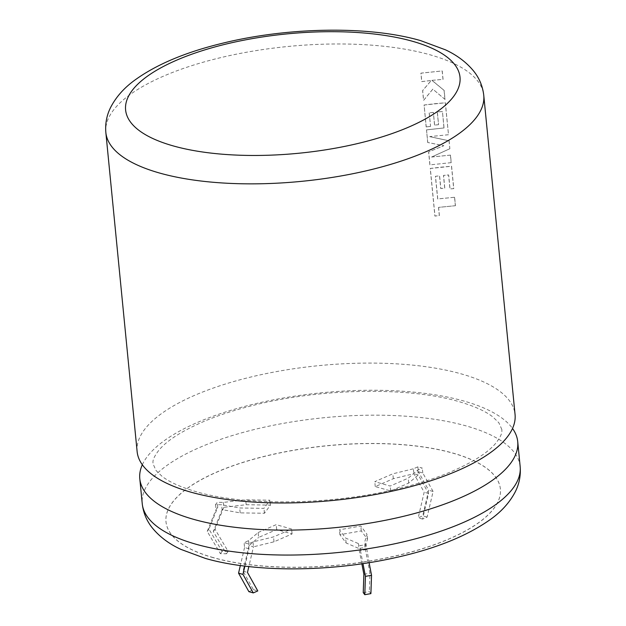 <?xml version="1.0" encoding="UTF-8"?>
<svg xmlns="http://www.w3.org/2000/svg" width="626" height="626" viewBox="0 0 626 626"><rect width="100%" height="100%" fill="white"/><g stroke="black" fill="none" stroke-linecap="round" stroke-linejoin="round"><path stroke-width="0.47" stroke-dasharray="3.13 2.35" d="M142.329 464.758A189.874 67.772 174.4 0 1 272.466 400.03A189.874 67.772 174.4 0 1 464.202 401.133A189.874 67.772 174.4 0 1 512.522 428.466M213.349 557.703A167.995 59.963 174.4 0 1 166 521.841A167.995 59.963 174.4 0 1 267.49 455.689A167.995 59.963 174.4 0 1 453.036 453.193A167.995 59.963 174.4 0 1 500.385 489.055A167.995 59.963 174.4 0 1 398.895 555.215A167.995 59.963 174.4 0 1 213.349 557.703M213.333 557.61A167.995 59.963 174.4 0 1 165.984 521.748A167.995 59.963 174.4 0 1 267.482 455.587A167.995 59.963 174.4 0 1 453.028 453.099A167.995 59.963 174.4 0 1 500.377 488.961A167.995 59.963 174.4 0 1 398.887 555.113A167.995 59.963 174.4 0 1 213.333 557.61M137.125 451.565A189.874 67.772 174.4 0 1 251.832 376.789A189.874 67.772 174.4 0 1 461.542 373.972A189.874 67.772 174.4 0 1 515.057 414.506M455.454 205.711L438.583 207.37L439.382 215.493L434.976 216.056L430.312 168.441L441.26 167.142L451.581 166.219L453.78 188.622L450.031 188.895L448.662 174.936L443.544 175.397L444.796 188.121L440.837 188.536L439.585 175.804L435.477 176.305L437.754 198.927L454.625 197.26L455.454 205.711L438.583 207.37M451.236 162.65L429.96 164.873L428.685 151.868L443.842 145.686L427.769 142.493L426.525 129.864L444.053 127.939L442.441 111.498L437.324 111.952L438.576 124.684L434.616 125.09L433.364 112.367L429.256 112.86L430.578 126.374L426.236 126.906L424.092 104.996L435.039 103.689L445.36 102.766L448.498 134.715L429.733 136.601L449.092 140.819L449.867 148.722L431.643 157.009L450.493 155.107L451.236 162.65L429.96 164.873M445.039 99.456L432.848 89.158L423.63 100.324L422.675 90.567L431.33 80.449L421.791 81.583L420.962 73.14L442.238 70.926L443.067 79.353L431.987 80.339L444.155 90.434L445.039 99.456L432.848 89.158M361.859 563.807L358.909 548.501L365.021 547.421L364.543 542.523L366.093 544.589L359.981 545.669L358.432 543.603L345.622 538.063L339.425 529.799L360.803 526.02L367.008 534.283L364.543 542.523M358.432 543.603L358.909 548.501L346.108 542.969L339.902 534.706L361.288 530.918L367.485 539.189L365.021 547.421L369.989 573.22L369.348 591.554L370.897 593.62M417.894 466.832L418.379 471.738L422.777 472.982L433.098 491.488L427.104 517.115L422.589 519.079L428.583 493.46L418.262 474.954L413.864 473.702L413.379 468.804L417.894 466.832L422.292 468.084L417.777 470.048L408.23 478.17L390.17 486.05L374.778 481.676L392.838 473.804L413.379 468.804M417.777 470.048L418.262 474.954L408.708 483.076L390.647 490.948L375.256 486.582L393.316 478.702L413.864 473.702L424.185 492.208L418.191 517.835L422.707 515.863L428.7 490.236L418.379 471.738M215.555 504.634L216.04 509.541L217.754 507.209L208.951 529.103L222.081 551.342L228.146 551.436L215.015 529.197L223.818 507.31L222.105 509.642L221.627 504.736L215.555 504.634L217.269 502.31L223.333 502.404L245.697 499.822L269.955 500.213L263.969 508.367L239.703 507.976L221.627 504.736M223.333 502.404L223.818 507.31L246.175 504.72L270.44 505.112L264.446 513.265L240.188 512.874L222.105 509.642L213.302 531.529L226.432 553.767L220.368 553.674L207.237 531.427L216.04 509.541M258.139 532.53L276.199 524.658L291.591 529.033L273.531 536.905L252.982 541.905L248.467 543.877L244.07 542.625L248.585 540.653L258.139 532.53L258.616 537.437L276.676 529.557L292.068 533.931L274.008 541.811L253.467 546.811L252.982 541.905M248.874 591.656L253.389 589.684L243.068 571.178L249.07 545.559L253.467 546.811L248.835 566.585M248.585 540.653L249.07 545.559L258.616 537.437M276.676 529.557L276.199 524.658M292.068 533.931L291.591 529.033M274.008 541.811L273.531 536.905M244.891 566.123L248.952 548.775L248.467 543.877M248.952 548.775L244.555 547.531L244.07 542.625M244.555 547.531L240.337 565.536M243.068 571.178L247.466 572.43M253.389 589.684L257.787 590.936M246.175 504.72L245.697 499.822M270.44 505.112L269.955 500.213M264.446 513.265L263.969 508.367M240.188 512.874L239.703 507.976M217.754 507.209L217.269 502.31M408.708 483.076L408.23 478.17M390.647 490.948L390.17 486.05M375.256 486.582L374.778 481.676M393.316 478.702L392.838 473.804M422.777 472.982L422.292 468.084M346.108 542.969L345.622 538.063M339.902 534.706L339.425 529.799M361.288 530.918L360.803 526.02M367.485 539.189L367.008 534.283M369.113 562.696L366.093 544.589M366.57 549.487L360.466 550.567L359.981 545.669M360.466 550.567L362.978 563.643M215.015 529.197L213.302 531.529M228.146 551.436L226.432 553.767M222.081 551.342L220.368 553.674M208.951 529.103L207.237 531.427M428.583 493.46L424.185 492.208M422.589 519.079L418.191 517.835M427.104 517.115L422.707 515.863M433.098 491.488L428.7 490.236M363.878 574.308L369.989 573.22M363.236 592.634L369.348 591.554M432.777 89.189L423.559 100.363L422.605 90.598L431.259 80.48L421.721 81.623L420.899 73.179L442.159 70.949L442.989 79.385L431.987 80.339M431.917 80.378L444.155 90.434M444.069 90.465L444.953 99.487M429.89 164.904L428.614 151.899L443.764 145.725L427.769 142.493M427.699 142.532L426.525 129.864M426.455 129.903L444.053 127.939M443.975 127.97L442.441 111.498M442.363 111.53L437.324 111.952M437.245 111.991L438.576 124.684M438.497 124.715L434.616 125.09M434.538 125.122L433.364 112.367M433.294 112.398L429.256 112.86M429.186 112.899L430.578 126.374M430.508 126.405L426.236 126.906M426.165 126.945L424.092 104.996M424.021 105.035L445.36 102.766M445.282 102.797L448.498 134.715M448.412 134.746L429.733 136.601M429.663 136.64L449.092 140.819M449.014 140.85L449.867 148.722M449.789 148.753L431.643 157.009M431.572 157.048L450.493 155.107M450.415 155.138L451.15 162.674M438.513 207.409L439.311 215.524L434.906 216.087L430.242 168.48L451.502 166.25L453.701 188.653L449.953 188.927L448.584 174.967L443.466 175.429L444.718 188.152L440.759 188.567L439.515 175.836L435.406 176.336L436.768 189.936L437.684 198.958L454.625 197.26M454.546 197.292L455.376 205.743M105.841 132.438A189.874 67.772 174.4 0 1 220.54 57.67A189.874 67.772 174.4 0 1 430.25 54.853A189.874 67.772 174.4 0 1 483.765 95.387M520.159 466.589A189.874 67.772 -5.6 0 0 466.652 426.056A189.874 67.772 -5.6 0 0 256.942 428.873A189.874 67.772 -5.6 0 0 142.235 503.64M501.849 429.506L498.844 422.746L492.944 417.018C485.745 411.29 474.391 406.149 458.881 401.602C408.88 386.751 321.42 388.042 253.616 405.288C236.057 409.631 220.25 414.694 206.181 420.469C183.113 430.242 167.447 440.047 159.184 449.867C151.547 459.594 153.135 462.293 152.994 463.717L155.999 470.462L161.907 476.214C169.114 481.942 180.46 487.075 195.961 491.621C245.963 506.473 333.423 505.182 401.227 487.936C418.786 483.593 434.6 478.53 448.662 472.755C471.73 462.974 487.396 453.177 495.667 443.349C503.296 433.622 501.708 430.931 501.849 429.506"/><path stroke-width="0.94" d="M512.522 428.466A189.874 67.772 174.4 0 1 517.718 441.659A189.874 67.772 174.4 0 1 403.011 516.434A189.874 67.772 174.4 0 1 193.301 519.251A189.874 67.772 174.4 0 1 139.794 478.718A189.874 67.772 174.4 0 1 142.329 464.758M483.765 95.387L515.057 414.506A189.874 67.772 174.4 0 1 400.35 489.274A189.874 67.772 174.4 0 1 190.64 492.091A189.874 67.772 174.4 0 1 137.125 451.565L105.841 132.438A189.874 67.772 174.4 0 0 159.348 172.972A189.874 67.772 174.4 0 0 369.058 170.155A189.874 67.772 174.4 0 0 483.765 95.387C482.724 86.302 479.383 78.234 473.741 71.184C466.487 62.318 457.035 55.19 445.376 49.79L420.625 40.62C368.691 25.502 287.044 27.082 221.166 43.57C184.733 52.506 155.819 64.791 134.434 80.41C124.065 87.992 116.201 96.85 110.849 106.991C106.772 114.941 105.105 123.424 105.841 132.438M244.891 566.123L242.951 574.402L253.272 592.908L257.787 590.936L247.466 572.43L248.835 566.585M240.337 565.536L238.553 573.15L248.874 591.656L253.272 592.908M238.553 573.15L242.951 574.402M369.113 562.696L371.539 575.294L370.897 593.62L364.794 594.7L363.236 592.634L363.878 574.308L361.859 563.807M362.978 563.643L365.428 576.374L364.794 594.7M365.428 576.374L371.539 575.294M172.964 145.835A167.995 59.963 -5.6 0 0 409.537 126.742A167.995 59.963 -5.6 0 0 412.651 41.324A167.995 59.963 -5.6 0 0 176.078 60.417A167.995 59.963 -5.6 0 0 172.964 145.835M195.75 544.174A189.874 67.772 -5.6 0 0 405.46 541.357A189.874 67.772 -5.6 0 0 520.159 466.589C520.902 475.697 519.189 484.258 515.034 492.271C509.634 502.381 501.747 511.215 491.363 518.774C466.096 536.959 431.244 550.536 386.813 559.487C324.448 572.195 252.724 572.109 205.375 558.415L180.898 549.37C169.106 543.947 159.552 536.764 152.235 527.812C146.609 520.769 143.276 512.71 142.235 503.64A189.874 67.772 -5.6 0 0 195.75 544.174M520.159 466.589L517.718 441.659M142.235 503.64L139.794 478.718"/></g></svg>
